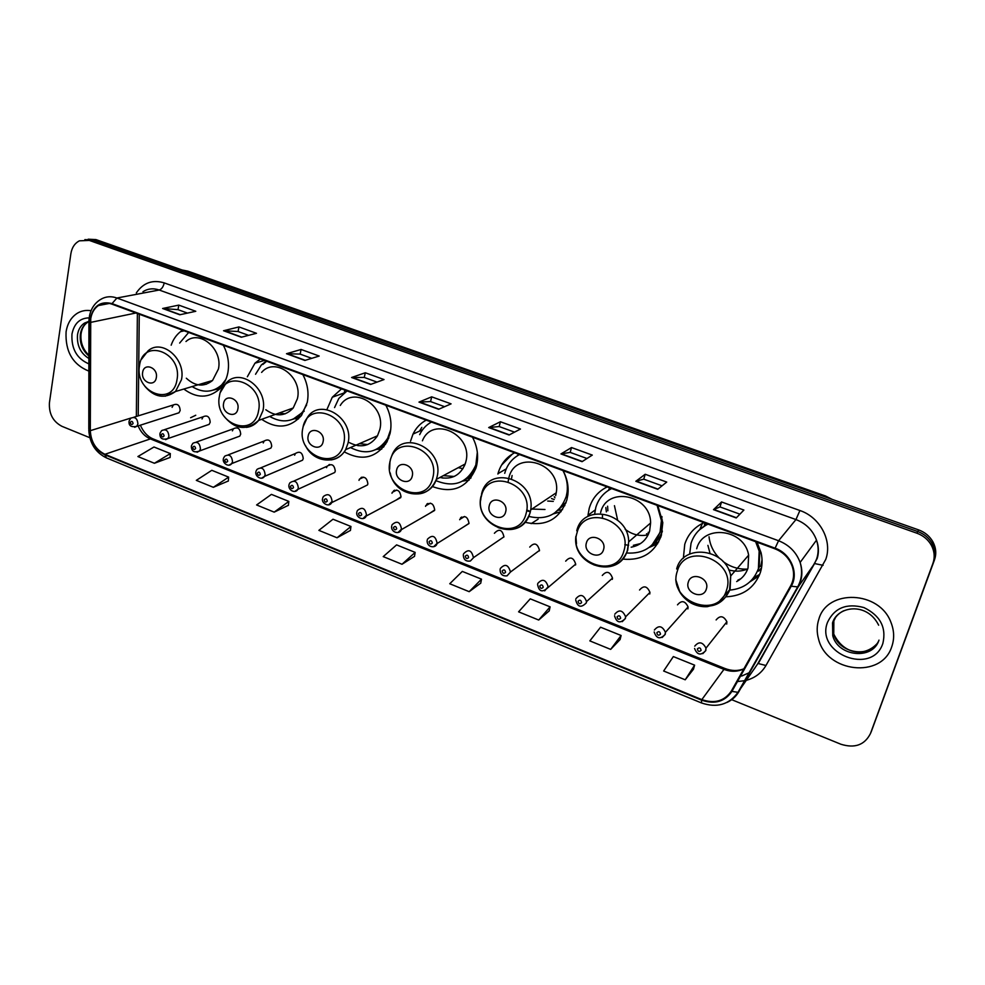 <?xml version="1.0" encoding="UTF-8"?>
<svg xmlns="http://www.w3.org/2000/svg" width="985" height="985" viewBox="0 0 985 985"><rect width="100%" height="100%" fill="white"/><g stroke="black" fill="none" stroke-linecap="round" stroke-linejoin="round"><path stroke-width="1.48" d="M704.029 522.641C694.388 527.11 687.973 534.313 684.76 544.274L683.356 558.273M726.253 596.799C743.072 595.95 754.424 587.91 760.321 572.667C762.365 566.252 762.624 559.615 761.085 552.745L757.059 542.218M754.165 577.395L759.706 574.39M607.191 486.91C598.117 491.392 592.12 498.533 589.215 508.358L587.983 515.315L595.211 509.91M622.926 559.111C641.863 560.834 654.68 552.954 661.354 535.471L662.794 522.629L657.82 505.588M605.812 507.558L606.378 511.88M653.978 543.572L658.694 541.947M525.177 522.309C545.579 526.876 559.468 519.427 566.855 499.949L567.877 494.716C568.788 486.381 567.188 478.353 563.063 470.621M558.938 510.316L562.509 509.664M432.452 486.553C452.768 493.965 467.259 487.809 475.927 468.097L476.518 466.004C478.772 456.215 477.429 446.624 472.492 437.205M468.7 477.885L471.039 477.774M344.27 451.844C361.988 461.423 376.233 458.099 387.006 441.859L390.06 433.511C392.079 423.87 390.676 414.439 385.837 405.217M382.845 446.414L384.015 446.513M261.665 419.315C276.76 429.398 290.021 428.13 301.459 415.522L307.258 402.385C309.056 392.88 307.591 383.621 302.851 374.596M183.826 389.038C196.618 398.482 208.537 398.482 219.556 389.038C223.817 384.729 226.599 379.237 227.88 372.552C229.468 363.182 227.941 354.071 223.312 345.242M460.5 517.987L460.721 518.824M426.751 504.197L426.936 505.071M393.606 490.727L393.754 491.577M361.027 477.54L361.138 478.328M329.002 464.649L329.088 465.339M160.05 433.154L161.602 430.63C165.886 428.697 168.337 430.593 168.927 436.318L167.844 438.584L209.14 424.375L210.199 422.196C209.657 416.717 207.306 414.907 203.132 416.766L202.024 418.994M191.484 445.663L192.863 443.312C197.259 441.132 199.795 442.991 200.46 448.889L199.499 450.995L239.761 436.133L240.709 434.114C240.106 428.45 237.668 426.677 233.383 428.795L232.398 430.876M223.447 458.382L224.654 456.24C229.16 453.765 231.783 455.587 232.522 461.694L231.697 463.603L270.9 448.077L271.712 446.242C271.035 440.381 268.511 438.645 264.115 441.046L263.266 442.942M298.849 461.768L302.555 460.192L303.232 458.567C302.469 452.497 299.846 450.822 295.365 453.519L294.65 455.205M330.788 474.29L334.74 472.48L335.282 471.089C334.42 464.809 331.699 463.184 327.131 466.213L326.552 467.678M363.256 487.033L367.467 484.952L367.873 483.832C366.888 477.331 364.081 475.767 359.439 479.153L358.996 480.36M396.302 499.986L401.018 496.785C399.898 490.05 396.992 488.572 392.301 492.328L391.981 493.251M429.916 513.16L434.717 509.959C433.462 502.99 430.457 501.587 425.729 505.748L425.545 506.364M464.144 526.581L469.008 523.355C467.579 516.152 464.501 514.847 459.749 519.415L459.675 519.711M129.146 420.866L130.857 418.169C135.031 416.483 137.383 418.403 137.925 423.944L136.73 426.357L178.999 412.777L180.181 410.462C179.701 405.143 177.423 403.308 173.348 404.946L172.129 407.322M564.713 505.736L563.26 506.228M660.763 537.293L658.485 538.512M761.319 568.911L758.536 571.152M260.397 358.922L254.967 363.194L247.346 376.762M341.536 388.866L332.277 397.238L326.909 409.575M426.222 420.127C420.41 423.267 416.002 427.921 413.01 434.089L410.523 441.206M514.687 452.768C506.241 457.188 500.688 464.144 497.991 473.637L497.893 474.031M182.582 330.209L180.489 331.674C176.229 335.06 173.126 339.554 171.168 345.181M503.901 536.997L503.938 536.85C502.227 529.536 499.05 528.354 494.396 533.279M539.411 550.874L539.509 550.356C537.514 543.264 534.252 542.169 529.733 547.094M575.535 564.996L575.696 564.122C573.43 557.239 570.093 556.242 565.685 561.154M612.313 579.377L612.51 578.121C609.974 571.472 606.575 570.586 602.291 575.462M649.755 594.004L649.965 592.404C647.194 585.976 643.722 585.176 639.548 590.015M687.887 608.915L688.084 606.945C685.092 600.751 681.558 600.05 677.495 604.852M726.708 624.084L726.881 621.781C723.679 615.797 720.097 615.194 716.12 619.947M538.142 519.157L531.137 523.651M702.416 523.404L699.867 529.413M870.752 732.84L934.47 559.911C936.563 553.902 936.07 547.931 933.017 542.009C929.815 536.296 925.026 532.257 918.636 529.905L95.914 239.577L88.17 239.207M731.498 699.596L840.858 744.229C854.771 748.575 864.633 745.017 870.445 733.566L932.906 563.457C934.999 557.399 934.506 551.391 931.428 545.419C928.202 539.669 923.376 535.594 916.937 533.217L89.315 240.426L92.627 239.995L84.858 239.626L92.627 239.995L917.786 531.555L92.627 239.995L95.914 239.577M932.906 563.457L933.694 561.672C935.787 555.651 935.294 549.655 932.216 543.708C929.015 537.97 924.201 533.919 917.786 531.555C924.201 533.919 929.015 537.97 932.216 543.708C935.294 549.655 935.787 555.651 933.694 561.672L871.429 731.227L934.47 559.911M66.081 331.859C65.158 351.485 72.755 364.573 88.872 371.123C72.755 364.573 65.158 351.485 66.081 331.859C67.448 323.375 71.216 317.158 77.359 313.23C71.216 317.158 67.448 323.375 66.081 331.859M818.904 619.011C816.737 625.524 816.614 632.222 818.572 639.117C826.329 672.459 881.612 679.022 891.733 646.788C894.515 638.859 894.257 630.732 890.969 622.434C879.457 590.569 827.289 588.808 818.904 619.011C816.737 625.524 816.614 632.222 818.572 639.117C826.329 672.459 881.612 679.022 891.733 646.788C894.515 638.859 894.257 630.732 890.969 622.434C879.457 590.569 827.289 588.808 818.904 619.011M90.743 318.672C91.704 312.836 94.264 308.465 98.401 305.559C102.526 302.9 107.033 302.432 111.933 304.143L774.899 548.805C783.432 552.203 789.231 558.101 792.272 566.498C794.439 573.405 793.885 579.869 790.635 585.89L731.35 691.039C724.48 701.086 714.642 703.955 701.837 699.621L104.927 454.294C95.841 449.739 90.965 441.871 90.3 430.679L90.743 318.672M90.3 318.512L89.857 430.593C90.534 442.056 95.533 450.12 104.853 454.799L701.665 700.175C714.79 704.607 724.861 701.677 731.917 691.371L791.226 586.223C799.118 573.196 790.795 553.533 775.096 548.202L112.019 303.602C100.593 300.819 93.353 305.793 90.3 318.512M736.238 517.95L743.884 510.058L721.549 501.956L713.509 509.651L736.238 517.95M739.895 514.17L719.986 506.918L713.509 509.651M720.01 506.93L721.549 501.956M657.734 489.286L666.722 482.071L645.187 474.265L635.842 481.283L657.734 489.286M662.043 485.827L643.722 479.166L635.842 481.283M643.759 479.178L645.187 474.265M582.073 461.657L592.293 455.082L571.509 447.547L560.957 453.937L582.073 461.657M586.974 458.505L570.155 452.386L560.957 453.937M570.192 452.398L571.509 447.547M509.085 435.001L520.462 429.029L500.392 421.752L488.708 427.564L509.085 435.001M514.539 432.144L499.136 426.542L488.708 427.564M499.186 426.554L500.392 421.752M179.824 314.769L195.781 311.285L178.79 305.116L162.624 308.49L179.824 314.769M187.458 313.095L177.94 309.635L162.624 308.49M178.014 309.659L178.79 305.116M241.325 337.227L256.482 333.299L238.936 326.934L223.546 330.738L241.325 337.227M248.577 335.343L238.025 331.502L223.546 330.738M238.087 331.526L238.936 326.934M304.882 360.436L319.202 356.041L301.078 349.466L286.5 353.726L304.882 360.436M311.74 358.331L300.08 354.083L286.5 353.726M300.142 354.108L301.078 349.466M370.619 384.445L384.027 379.557L365.287 372.761L351.608 377.501L370.619 384.445M377.046 382.106L364.216 377.427L351.608 377.501M364.265 377.452L365.287 372.761M438.645 409.28L451.081 403.862L431.689 396.832L418.97 402.102L438.645 409.28M444.604 406.694L430.519 401.56L418.97 402.102M430.58 401.584L431.689 396.832M91.051 310.718C86.101 309.918 81.533 310.755 77.359 313.23C81.533 310.755 86.101 309.918 91.051 310.718M89.315 240.426L79.428 240.82C74.749 243.233 71.893 247.543 70.871 253.748L49.435 402.717C48.807 413.688 52.944 421.543 61.87 426.296L89.795 437.697M538.697 620.033L550.098 606.846L530.262 598.843L518.59 611.833L538.697 620.033L549.224 610.86M610.663 649.386L621.104 635.497L600.567 627.211L589.843 640.89L610.663 649.386L620.094 639.536M685.215 679.798L694.61 665.158L673.346 656.576L663.644 671.007L685.215 679.798L693.465 669.221M337.042 537.773L350.956 526.482L333.004 519.23L318.869 530.361L337.042 537.773L350.426 530.423M274.187 512.138L288.827 501.402L271.429 494.384L256.605 504.96L274.187 512.138L288.383 505.317M213.339 487.316L228.643 477.122L211.8 470.313L196.31 480.36L213.339 487.316L228.298 481.012M154.399 463.27L170.331 453.58L153.992 446.993L137.9 456.548L154.399 463.27L170.073 457.446M469.18 591.677L481.493 579.155L462.31 571.411L449.751 583.748L469.18 591.677L480.742 583.145M402.003 564.27L415.153 552.388L396.598 544.89L383.214 556.611L402.003 564.27L414.5 556.353M415.153 552.388L414.488 556.463M350.956 526.482L350.414 530.533M288.827 501.402L288.371 505.44M228.643 477.122L228.298 481.123M170.331 453.58L170.073 457.557M481.493 579.155L480.717 583.268M550.098 606.846L549.199 610.983M621.104 635.497L620.058 639.659M694.61 665.158L693.428 669.344M156.319 377.6C158.339 367.602 143.97 362.123 142.653 372.342C140.658 382.266 154.94 387.807 156.319 377.6M186.325 378.228C195.325 386.477 204.055 387.24 212.538 380.493L218.436 369.006C223.004 348.986 199.426 329.187 185.98 341.5M188.664 332.462L179.639 343.075M202.134 383.584L206.296 384.285M192.112 386.576C202.922 393.224 212.772 392.683 221.662 384.95L223.386 384.248M221.662 384.95L225.848 379.496M218.916 389.654L216.7 389.37M199.401 385.024L198.601 384.642M237.865 408.947C240.143 398.814 225.122 393.089 223.595 403.456C221.342 413.515 236.252 419.302 237.865 408.947M265.815 409.735C276.059 417.037 285.194 416.458 293.222 407.987L297.421 398.691C302.887 376.824 274.901 356.496 261.616 372.404M266.221 361.076L261.382 364.93L255.546 374.263M266.701 361.261L262.798 364.512M344.221 392.806L344.947 390.134M279.223 413.01L285.17 413.848M293.013 419.241L304.205 411.164M269.656 416.446C282.473 423.661 293.555 422.048 302.875 411.607L306.68 404.823M298.418 418.945L294.909 418.785M277.117 414.747L275.899 414.205M323.092 441.723C325.641 431.442 309.93 425.458 308.17 435.986C305.658 446.18 321.245 452.238 323.092 441.723M349.453 442.647C361.076 448.471 370.409 446.193 377.477 435.801L379.791 429.645C386.379 405.426 352.556 385.012 340.268 405.451M350.463 447.559C365.952 455.378 378.351 452.287 387.671 438.263L390.737 429.485M347.077 390.91L338.815 398.469L334.555 407.593M419.475 431.147L421.839 427.367M375.827 436.515L376.873 436.811M359.463 443.644L367.688 444.567M376.27 449.431C381.515 447.178 385.652 443.435 388.656 438.202M381.712 447.116L383.51 447.128M381.724 449.111L376.75 449.345M358.22 445.749L356.398 444.974M412.259 476.001C415.104 465.573 398.654 459.318 396.635 470.005C393.84 480.348 410.154 486.676 412.259 476.001M439.876 477.491C451.881 479.855 460.327 475.349 465.203 463.96L465.782 461.965C473.687 434.816 432.44 415.079 422.417 440.812M435.899 480.618C454.356 488.104 467.678 482.872 475.841 464.957L477.331 452.337M431.442 422.048C426.246 424.892 422.331 429.091 419.684 434.631M501.525 465.142L512.385 454.048M463.369 464.932L464.575 465.585M458.247 467.678L462.975 468.675M443.348 475.644L454.171 476.469M463.627 480.569C469.808 477.22 474.179 472.049 476.74 465.031M467.69 478.55L470.707 478.217M469.168 480.077L462.741 481.074M442.979 478.119L440.529 477.146M505.65 511.917C508.802 501.328 491.577 494.765 489.274 505.625C486.159 516.115 503.249 522.752 505.65 511.917M555.638 495.738L556.242 492.808C561.672 463.196 515.229 448.938 508.888 477.787M528.859 516.46C547.155 520.609 559.615 513.961 566.227 496.514L567.101 492.118C567.988 484.682 566.597 477.516 562.952 470.584M518.935 454.885L519.514 454.553C512.015 458.567 507.078 464.821 504.726 473.329M567.225 495.837L568.123 491.244M551.489 498.533L554.26 499.518M563.346 506.118L564.848 505.465M547.722 501.057L553.287 501.377M512.101 475.484L511.535 478.562M530.804 509.011L544.976 509.504M508.716 478.451L508.174 481.554M526.655 510.772L530.361 511.744M561.068 511.683L553.435 513.85M530.41 511.523L526.753 509.971M518.639 454.233L517.384 455.784M603.559 549.556C607.068 538.832 588.993 531.949 586.395 542.957C582.935 553.607 600.85 560.563 603.559 549.556M631.176 547.192C640.435 545.431 646.591 540.051 649.62 531.063L650.605 522.998C650.728 494.532 606.575 485.851 600.616 512.643M626.719 552.991C643.23 554.087 654.372 547.007 660.122 531.74L661.415 520.56L657.081 505.317M611.673 488.56C603.657 492.562 598.351 498.915 595.765 507.595L594.657 513.998M651.984 545.074L660.984 530.977L661.945 516.546M611.426 488.474L607.4 491.047M648.142 532.356L649.103 532.626M646.542 533.759L648.512 534.042M607.61 506.191L607.868 510.735M658.719 538.192L660.972 536.702M614.443 505.687L617.644 520.142M625.167 529.265C632.222 534.707 639.881 536.566 648.142 534.843M602.475 514.872L602.451 517.47M624.822 544.656L628.615 545.296M633.33 545.321L640.484 543.597M657.684 543.695L649.016 547.537M609.715 487.846L608.705 489.693L610.774 488.228M706.331 589.079C710.222 578.195 691.236 570.955 688.306 582.147C684.476 592.945 703.29 600.247 706.331 589.079M736.669 581.581C742.21 578.552 745.99 574.046 748.021 568.049L748.637 555.158C744.377 528.662 702.773 523.971 696.703 548.756M729.86 590.113C744.007 588.71 753.525 581.544 758.425 568.604L759.152 551.107L755.63 541.688M708.067 524.143C699.572 528.12 693.896 534.523 691.039 543.326L689.66 554.062M759.115 567.754L759.854 550.295L756.997 542.193M707.599 523.971L699.399 529.881M709.04 536.763C709.926 544.767 713.251 551.797 719.025 557.879M722.99 561.425C730.304 566.929 738.418 569.49 747.32 569.096M758.832 570.574L761.491 568M707.907 545.37L709.963 553.139M728.703 569.884C735.327 571.829 741.668 571.509 747.726 568.911M737.863 580.165L741.04 578.601M759.103 575.868L749.868 581.876M704.964 522.998L704.337 525.042L706.541 523.577M554.186 496.711L554.974 497.794M829.198 498.336L182.644 270.185M185.377 271.146L187.926 271.158L825.405 495.96L832.325 499.444M918.636 529.905L916.937 533.217M825.405 495.96L824.568 496.711M136.324 292.927C143.268 282.744 152.577 279.408 164.224 282.892L799.906 510.513L795.954 519.563L159.213 290.021C153.364 288.026 147.935 288.58 142.96 291.683M799.906 510.513C820.148 517.285 832.584 540.851 825.738 559.455L765.961 665.503C761.59 672.903 755.126 677.828 746.593 680.253M791.226 586.223L798.158 586.949L814.57 563.543L816.688 558.84C818.683 552.745 818.621 546.515 816.516 540.149C812.859 530.324 806.001 523.466 795.954 519.563L778.569 540.74C789.083 544.902 796.274 552.129 800.128 562.447C802.947 571.165 802.295 579.328 798.158 586.949L738.836 691.692C736.066 696.506 732.101 700.076 726.967 702.44M89.204 317.675L88.921 321.233L90.004 322.366M701.382 702.908L106.528 457.939L104.853 454.799M701.665 700.175L701.418 702.921C716.858 708.203 729.048 704.669 737.987 692.332L757.527 664.099L814.57 563.543L823.091 565.328M731.917 691.371L737.987 692.332L797.357 587.466C801.802 579.722 802.726 571.386 800.128 562.447L816.516 540.149C818.769 546.318 819.003 552.4 817.218 558.421L758.265 663.545L765.961 665.503M88.921 321.935L88.798 429.115L89.857 430.593M775.096 548.202L778.569 540.74L116.919 298.012L112.019 303.602M89.364 316.567C90.805 309.031 94.425 303.405 100.211 299.686C105.309 296.473 110.886 295.919 116.919 298.012L159.213 290.021C161.675 289.184 163.338 286.807 164.224 282.892M745.103 680.623L737.95 681.497M870.445 733.566L871.429 731.227M741.705 676.042L749.72 672.472M755.347 667.325L754.091 669.172M701.837 699.621L723.95 669.369C730.968 672.041 737.605 671.868 743.86 668.84C737.888 671.154 731.584 671.044 724.96 668.495L723.95 669.369L150.373 438.916L153.155 438.941M90.46 322.427L135.942 312.996M90.3 430.679L131.042 418.009M137.383 313.525L136.349 416.458M138.146 425.902C140.781 432.193 144.844 436.54 150.373 438.916L104.927 454.294M138.245 413.971L138.245 415.867M438.978 409.144L419.401 401.991M370.976 384.31L352.076 377.415M305.251 360.325L287.004 353.652M241.719 337.129L224.075 330.677M180.243 314.683L163.178 308.453M509.38 434.853L489.102 427.441M582.344 461.485L561.302 453.802M657.968 489.089L636.138 481.123M736.435 517.741L713.768 509.467M88.724 321.75L87.333 322.514C83.565 325.001 81.238 328.879 80.376 334.124C79.514 343.039 82.346 350.328 88.884 355.991M88.712 321.43L84.476 323.105C80.696 325.604 78.381 329.483 77.519 334.74C76.719 345.366 80.511 353.283 88.884 358.478M89.167 317.872C79.859 318.056 74.121 323.474 71.967 334.112C71.216 348.788 76.855 358.712 88.872 363.871M176.98 379.791C182.631 352.298 143.034 337.51 139.562 365.46C134.132 392.399 172.978 407.655 176.98 379.791M165.148 396.216L175.515 391.513L181.499 379.607C186.054 358.848 161.7 338.187 147.972 350.943L141.532 359.229M213.45 390.072L220.812 387.708M258.513 411.004C264.854 383.128 223.484 367.688 219.446 396.044C213.339 423.353 253.896 439.285 258.513 411.004M246.213 427.392C251.237 426.825 255.374 424.486 258.661 420.386L262.921 410.745C268.425 388.053 239.478 366.826 225.91 383.313L220.517 392.165M292.841 419.315L301.287 415.744M343.703 443.632C350.795 415.35 307.542 399.208 302.875 427.995C296.042 455.686 338.409 472.332 343.703 443.632M331.046 459.921C337.412 458.961 342.275 455.538 345.637 449.665L347.988 443.287C354.649 418.132 319.645 396.758 307.098 417.948L303.183 426.554M375.63 449.739L385.566 444.321M432.809 477.75C440.701 449.062 395.441 432.169 390.085 461.399C382.488 489.471 426.8 506.881 432.809 477.75M406.706 492.032C420.533 496.834 430.408 492.611 436.355 479.375L436.946 477.306C444.986 449.086 402.237 428.364 392.042 455.095L390.343 459.687M462.679 481.099L472.652 474.548L463.073 480.889M526.101 513.481C534.867 484.374 487.452 466.681 481.357 496.354C472.911 524.82 519.304 543.043 526.101 513.481M498.114 527.603C513.604 532.7 524.266 527.812 530.078 512.926L530.693 509.873C536.209 478.833 487.563 463.984 481.505 494.347M481.136 496.058L480.729 500.072M519.243 454.454L517.63 455.636M554.186 513.37L566.166 502.19M623.887 550.935C633.614 521.397 583.871 502.842 576.976 532.971C567.619 561.832 616.228 580.928 623.887 550.935M593.783 564.836C610.023 570.18 621.326 565.316 627.691 550.246L628.689 541.848C628.713 512.188 582.837 502.904 576.767 530.78M650.605 522.998L628.689 541.848L627.346 550.48C618.949 579.968 571.829 566.535 575.868 536.345L576.496 543.695M650.506 546.38C655.764 542.87 659.593 538.13 661.982 532.134L662.376 531.038M726.499 590.224C737.26 560.268 685.031 540.777 677.261 571.374C666.907 600.641 717.905 620.673 726.499 590.224M693.945 603.793C711.035 609.518 723.088 604.728 730.094 589.412L730.71 575.979C726.191 548.313 682.888 543.178 676.658 568.973M748.637 555.158L730.71 575.979L729.577 589.818L716.945 604.039L707.341 606.674C701.751 606.994 696.407 605.824 691.298 603.177C682.174 597.76 676.99 589.916 675.747 579.623L679.428 590.68M760.642 566.449L762.045 559.874M836.006 616.511L833.864 620.87L833.753 634.044C838.764 653.486 870.124 658.669 878.62 641.087M843.665 610.786C838.395 613.347 834.8 617.275 832.879 622.557L832.768 635.781C838.112 656.749 872.796 660.319 878.989 640.127M882.868 643.414C886.549 627.494 880.245 615.551 863.943 607.573C846.595 602.943 834.455 607.843 827.523 622.298C815.038 653.597 872.291 676.018 882.868 643.414M133.086 423.488C132.495 421.087 131.571 420.718 130.315 422.38C130.906 424.781 131.83 425.151 133.086 423.488M129.023 421.531C128.715 425.828 131.288 427.441 136.73 426.357L134.637 427.293M195.756 415.251L190.622 417.714M164.089 435.875C163.498 433.462 162.55 433.08 161.269 434.754C161.848 437.168 162.796 437.549 164.089 435.875M159.927 433.856C159.865 438.522 162.513 440.098 167.844 438.584L165.603 439.667M195.609 448.471C195.03 446.033 194.07 445.651 192.74 447.325C193.331 449.763 194.291 450.145 195.609 448.471M191.349 446.39C191.533 451.413 194.254 452.94 199.499 450.995L197.099 452.25M227.683 461.275C227.104 458.825 226.131 458.431 224.765 460.118C225.343 462.568 226.316 462.962 227.683 461.275M223.299 459.133C222.524 463.442 229 467.579 231.697 463.603L229.148 465.043M255.977 471.322L256.986 469.402C261.604 466.619 264.312 468.392 265.15 474.708L264.46 476.408L261.751 478.07M260.311 474.314C259.732 471.84 258.735 471.446 257.344 473.132C257.922 475.595 258.907 476.001 260.311 474.314M289.061 484.485L289.885 482.822C294.589 479.695 297.408 481.406 298.344 487.957L297.79 489.397L294.934 491.306M293.505 487.575C292.927 485.088 291.917 484.682 290.489 486.368C291.067 488.856 292.077 489.262 293.505 487.575M322.735 497.868L323.375 496.514C328.153 493.005 331.058 494.655 332.117 501.439L328.707 504.788M327.291 501.069C326.712 498.558 325.69 498.151 324.213 499.838C324.791 502.35 325.813 502.756 327.291 501.069M362.172 477.134L362.246 477.799M357.001 511.498L357.457 510.452C362.295 506.561 365.312 508.125 366.506 515.155L363.083 518.504M361.68 514.81C361.101 512.274 360.067 511.855 358.552 513.554C359.119 516.078 360.165 516.497 361.68 514.81M394.739 490.148L394.862 490.998M391.87 525.374L392.153 524.673C397.029 520.363 400.144 521.841 401.498 529.117L398.075 532.454M396.684 528.785C396.105 526.236 395.047 525.818 393.495 527.517C394.062 530.065 395.12 530.484 396.684 528.785M427.859 503.446L428.044 504.455M427.379 539.485L427.502 539.164C432.39 534.412 435.604 535.803 437.131 543.338L433.72 546.663M432.316 543.018C431.75 540.457 430.667 540.026 429.078 541.725C429.632 544.299 430.716 544.73 432.316 543.018M461.571 517.039L461.817 518.159M463.516 553.865C468.318 548.756 471.63 550.012 473.453 557.658L503.938 536.85M468.601 557.522C468.047 554.924 466.939 554.493 465.302 556.193C465.856 558.778 466.964 559.221 468.601 557.522M500.294 568.542C504.96 563.432 508.358 564.59 510.476 572.026L507.004 575.856M505.564 572.285C505.01 569.675 503.889 569.219 502.202 570.943C502.756 573.541 503.877 573.996 505.564 572.285M537.736 583.489C542.292 578.392 545.764 579.451 548.165 586.666L544.68 590.852M543.215 587.319C542.661 584.696 541.516 584.228 539.78 585.952C540.334 588.574 541.479 589.03 543.215 587.319M575.893 598.708C580.325 593.647 583.871 594.595 586.531 601.576L586.346 602.882M581.569 602.635C581.015 599.988 579.857 599.52 578.072 601.244C578.626 603.891 579.783 604.359 581.569 602.635M614.763 614.221C619.085 609.186 622.705 610.047 625.623 616.795L625.413 618.469L622.225 621.67M620.649 618.248C620.107 615.576 618.925 615.108 617.09 616.832C617.632 619.503 618.814 619.971 620.649 618.248M654.372 630.031C658.596 625.032 662.289 625.795 665.429 632.308L665.232 634.365L662.129 637.517M660.479 634.168C659.95 631.471 658.743 630.991 656.86 632.715C657.389 635.399 658.608 635.891 660.479 634.168M694.757 646.148C698.882 641.198 702.637 641.863 705.999 648.142L705.826 650.556L702.822 653.646M701.086 650.383C700.557 647.674 699.325 647.182 697.392 648.906C697.922 651.614 699.153 652.107 701.086 650.383M133.652 417.295L173.348 404.946M464.551 516.485L459.749 519.415M430.346 503.15L425.729 505.748M396.709 490.037L392.301 492.328M363.613 477.146L359.439 479.153M293.936 481.025L327.131 466.213M260.779 467.838L295.365 453.519M228.175 454.873L264.115 441.046M196.138 442.142L233.383 428.795M164.63 429.608L203.132 416.766M184.183 330.8L180.489 331.674M264.448 360.424L254.967 363.194M343.999 392.978L332.277 397.238M422.602 429.719L413.01 434.089M506.253 468.86L497.991 473.637M181.991 269.952L187.926 271.158M933.017 542.009L931.428 545.419M98.401 305.559L109.433 303.429M88.785 430.039C89.61 443.188 95.483 452.472 106.392 457.877M749.61 672.681L748.871 673.112M140.35 425.188C143.293 431.935 147.491 436.49 152.946 438.854L724.96 668.495M139.267 314.227L138.22 415.461M88.748 321.381L84.476 323.105L87.333 322.514C83.934 324.853 81.841 328.633 81.053 333.866C80.29 342.287 82.9 349.441 88.884 355.302M212.538 380.493L175.515 391.513C164.581 399.221 154.325 397.447 144.746 386.169M213.573 390.035L218.485 388.779M304.217 411.114L302.875 411.607M293.222 407.987L258.661 420.386C246.398 431.122 234.689 429.558 223.558 415.682M388.816 437.759L387.671 438.263M377.477 435.801L345.637 449.665C337.055 465.289 313.304 462.654 305.51 445.639M375.888 449.616L383.744 445.799M476.875 464.391L475.841 464.957M465.203 463.96L436.355 479.375C428.918 502.141 394.628 496.92 390.195 472.898M389.986 461.239L389.604 469.291M556.242 492.808L530.693 509.873L529.955 513C521.644 544.311 472.972 526.84 481.099 495.997M568.099 491.441L567.101 492.118M554.752 512.988L565.833 503.113M662.277 519.821L661.415 520.56M651.27 545.727C656.121 542.242 659.679 537.712 661.982 532.134L662.203 532.023M759.854 550.295L759.152 551.107M760.555 566.486L762.082 561.893M877.733 642.909C865.433 657.118 844.071 655.173 833.753 634.044L832.768 635.781L832.534 622.865C837.447 606.157 866.911 601.466 878.657 625.204M302.555 460.192L264.46 476.408C262.072 480.532 255.164 476.999 255.817 472.098M334.74 472.48L297.79 489.397C295.672 493.719 288.334 490.702 288.888 485.285M329.544 464.489L329.606 465.117M367.467 484.952L331.711 502.609C329.15 507.878 321.159 503.015 322.551 498.693M361.544 477.306L361.655 478.094M400.735 497.622L366.223 516.029C364.216 521.324 355.634 517.63 356.804 512.348M394.098 490.419L394.246 491.318M434.557 510.489L401.338 529.671C399.614 535.052 390.663 532.319 391.661 526.249M427.219 503.815L427.416 504.8M468.958 523.552L437.069 543.548C435.838 548.842 426.505 547.475 427.158 540.383M460.943 517.519L461.189 518.541M463.295 554.777C463.479 559.628 465.831 561.696 470.374 561.007L473.391 557.83M539.509 550.356L510.476 572.026L507.078 575.831C502.448 576.311 500.121 574.193 500.097 569.441M575.696 564.122L547.894 587.663C542.366 592.785 538.93 591.689 537.576 584.376M612.51 578.121L586.531 601.576L586.186 602.992C581.039 608.139 577.542 607.105 575.696 599.902M649.965 592.404L625.623 616.795L625.216 618.617C620.181 623.702 616.622 622.766 614.554 615.797M688.084 606.945L665.429 632.308L664.998 634.549C660.098 639.585 656.49 638.723 654.175 631.976M726.881 621.781L705.999 648.142L705.555 650.777C700.815 655.764 697.158 654.988 694.573 648.45"/></g></svg>
